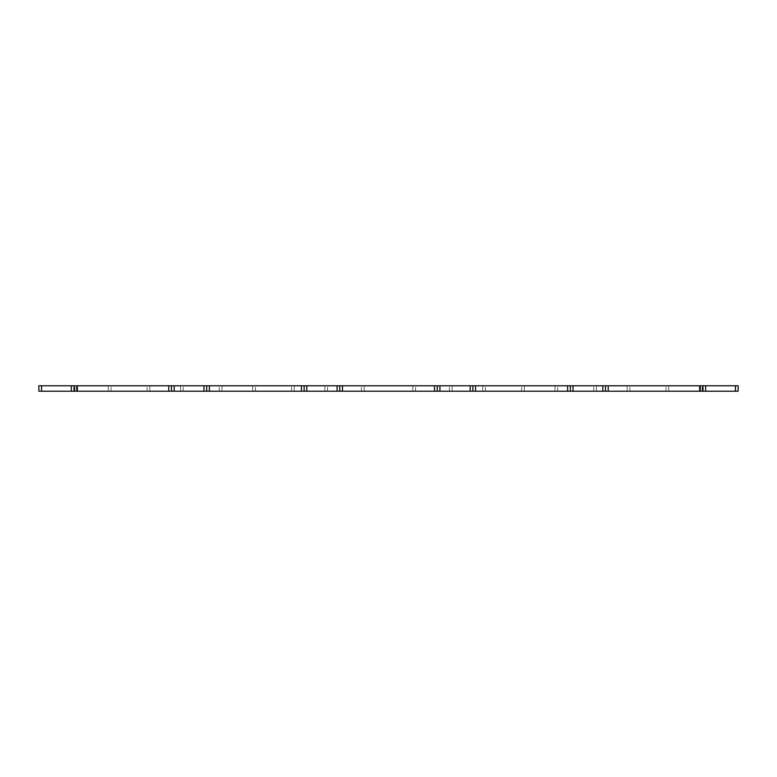 <?xml version="1.0" encoding="UTF-8"?>
<svg xmlns="http://www.w3.org/2000/svg" width="777" height="777" viewBox="0 0 777 777"><rect width="100%" height="100%" fill="white"/><g stroke="black" fill="none" stroke-linecap="round" stroke-linejoin="round"><path stroke-width="0.58" stroke-dasharray="3.88 2.91" d="M364.141 391.21L412.859 391.21L412.859 385.79L364.141 385.79L364.141 391.21L364.141 385.79L412.859 385.79L412.859 391.21L415.569 391.21L412.859 391.21L412.859 385.79L415.569 385.79L412.859 385.79L412.859 391.21L361.431 391.21L364.141 391.21L364.141 385.79L364.141 391.21L412.859 391.21L364.141 391.21C360.664 391.21 360.664 391.21 364.141 391.21M364.141 385.79L412.859 385.79C416.336 385.79 416.336 385.79 412.859 385.79L364.141 385.79C360.664 385.79 360.664 385.79 364.141 385.79M304.137 391.21L304.137 385.79L304.137 391.21L339.772 391.21L339.772 385.79L339.772 391.21L342.482 391.21L342.482 385.79L339.772 385.79L339.772 391.21L339.772 385.79L339.772 391.21L339.772 385.79L337.072 385.79L337.072 391.21L337.072 385.79L306.837 385.79L306.837 391.21L306.837 385.79L304.137 385.79L304.137 391.21L304.137 385.79L304.137 391.21L304.137 385.79L206.682 385.79L206.682 391.21L206.682 385.79L206.682 391.21L209.392 391.21L209.392 385.79L209.392 391.21L301.427 391.21L301.427 385.79L301.427 391.21L206.682 391.21L206.682 385.79L206.682 391.21L206.682 385.79L203.972 385.79L203.972 391.21L206.682 391.21L203.972 391.21L203.972 385.79L174.194 385.79L174.194 391.21L203.972 391.21L174.194 391.21L174.194 385.79L171.494 385.79L171.494 391.21L171.494 385.79L171.494 391.21L174.194 391.21L171.494 391.21L171.494 385.79L171.494 391.21L171.494 385.79L74.038 385.79L74.038 391.21L74.038 385.79L74.038 391.21L76.748 391.21L76.748 385.79L76.748 391.21L168.784 391.21L168.784 385.79L168.784 391.21L171.494 391.21L74.038 391.21L74.038 385.79L74.038 391.21L74.038 385.79L71.338 385.79L71.338 391.21L74.038 391.21L71.338 391.21L71.338 385.79L41.56 385.79L41.56 391.21L71.338 391.21L41.56 391.21L41.56 385.79L38.85 385.79L38.85 391.21L38.85 385.79L342.482 385.79L342.482 391.21L434.518 391.21L434.518 385.79L342.482 385.79L434.518 385.79L434.518 391.21L437.228 391.21L437.228 385.79L437.228 391.21L472.863 391.21L472.863 385.79L472.863 391.21L475.573 391.21L475.573 385.79L472.863 385.79L472.863 391.21L472.863 385.79L472.863 391.21L472.863 385.79L470.163 385.79L470.163 391.21L470.163 385.79L439.928 385.79L439.928 391.21L439.928 385.79L437.228 385.79L437.228 391.21L437.228 385.79L437.228 391.21L437.228 385.79L434.518 385.79L475.573 385.79L475.573 391.21L567.608 391.21L567.608 385.79L475.573 385.79L567.608 385.79L567.608 391.21L570.318 391.21L570.318 385.79L570.318 391.21L605.506 391.21L605.506 385.79L605.506 391.21L608.216 391.21L608.216 385.79L605.506 385.79L605.506 391.21L605.506 385.79L605.506 391.21L605.506 385.79L602.806 385.79L602.806 391.21L602.806 385.79L573.028 385.79L573.028 391.21L573.028 385.79L570.318 385.79L570.318 391.21L570.318 385.79L570.318 391.21L570.318 385.79L567.608 385.79L608.216 385.79L608.216 391.21L700.252 391.21L700.252 385.79L608.216 385.79L700.252 385.79L700.252 391.21L702.962 391.21L702.962 385.79L702.962 391.21L738.15 391.21L738.15 385.79L738.15 391.21L735.44 391.21L735.44 385.79L735.44 391.21L705.662 391.21L705.662 385.79L705.662 391.21L702.962 391.21L702.962 385.79L702.962 391.21L702.962 385.79L702.962 391.21L304.137 391.21M738.15 385.79L700.252 385.79L738.15 385.79M38.85 391.21L41.56 391.21L38.85 391.21M412.859 391.21C416.336 391.21 416.336 391.21 412.859 391.21M108.333 391.21C111.81 391.21 111.81 391.21 108.333 391.21L77.651 391.21C74.174 391.21 74.174 391.21 77.651 391.21L108.333 391.21C111.81 391.21 111.81 391.21 108.333 391.21L77.651 391.21C74.174 391.21 74.174 391.21 77.651 391.21L77.651 385.79C74.174 385.79 74.174 385.79 77.651 385.79L108.333 385.79C111.81 385.79 111.81 385.79 108.333 385.79L77.651 385.79L108.333 385.79C111.81 385.79 111.81 385.79 108.333 385.79L77.651 385.79C74.174 385.79 74.174 385.79 77.651 385.79L108.333 385.79L108.333 391.21L108.333 385.79L108.333 391.21L111.033 391.21L108.333 391.21L108.333 385.79L77.651 385.79L77.651 391.21L77.651 385.79L74.942 385.79L77.651 385.79L77.651 391.21L74.942 391.21L108.333 391.21L108.333 385.79L77.651 385.79L77.651 391.21L77.651 385.79L74.942 385.79L77.651 385.79L77.651 391.21L74.942 391.21L108.333 391.21L77.651 391.21L77.651 385.79L108.333 385.79L108.333 391.21L108.333 385.79L108.333 391.21L111.033 391.21L108.333 391.21M180.517 391.21C183.994 391.21 183.994 391.21 180.517 391.21L149.835 391.21C146.358 391.21 146.358 391.21 149.835 391.21L180.517 391.21C183.994 391.21 183.994 391.21 180.517 391.21L180.517 385.79C183.994 385.79 183.994 385.79 180.517 385.79L149.835 385.79C146.358 385.79 146.358 385.79 149.835 385.79L180.517 385.79C183.994 385.79 183.994 385.79 180.517 385.79L149.835 385.79C146.358 385.79 146.358 385.79 149.835 385.79L149.835 391.21C146.358 391.21 146.358 391.21 149.835 391.21L149.835 385.79L147.125 385.79L149.835 385.79L149.835 391.21L147.125 391.21L180.517 391.21L149.835 391.21L149.835 385.79L180.517 385.79L180.517 391.21L180.517 385.79L180.517 391.21L183.226 391.21L149.835 391.21L149.835 385.79L183.226 385.79L180.517 385.79L180.517 391.21L180.517 385.79L180.517 391.21L183.226 391.21L180.517 391.21L180.517 385.79L149.835 385.79L149.835 391.21L149.835 385.79L147.125 385.79L149.835 385.79L149.835 391.21L147.125 391.21L180.517 391.21M252.7 391.21C256.177 391.21 256.177 391.21 252.7 391.21L222.018 391.21C218.541 391.21 218.541 391.21 222.018 391.21L252.7 391.21C256.177 391.21 256.177 391.21 252.7 391.21L252.7 385.79C256.177 385.79 256.177 385.79 252.7 385.79L222.018 385.79C218.541 385.79 218.541 385.79 222.018 385.79L252.7 385.79C256.177 385.79 256.177 385.79 252.7 385.79L222.018 385.79C218.541 385.79 218.541 385.79 222.018 385.79L222.018 391.21C218.541 391.21 218.541 391.21 222.018 391.21L222.018 385.79L219.318 385.79L222.018 385.79L222.018 391.21L252.7 391.21L222.018 391.21L222.018 385.79L252.7 385.79L252.7 391.21L252.7 385.79L252.7 391.21L222.018 391.21L222.018 385.79L255.41 385.79L252.7 385.79L252.7 391.21L252.7 385.79L252.7 391.21L255.41 391.21L252.7 391.21L252.7 385.79L255.41 385.79L222.018 385.79L222.018 391.21L222.018 385.79L219.318 385.79L222.018 385.79L222.018 391.21L219.318 391.21L252.7 391.21M324.883 391.21C328.36 391.21 328.36 391.21 324.883 391.21L294.211 391.21C290.734 391.21 290.734 391.21 294.211 391.21L324.883 391.21C328.36 391.21 328.36 391.21 324.883 391.21L324.883 385.79C328.36 385.79 328.36 385.79 324.883 385.79L294.211 385.79C290.734 385.79 290.734 385.79 294.211 385.79L324.883 385.79C328.36 385.79 328.36 385.79 324.883 385.79L294.211 385.79C290.734 385.79 290.734 385.79 294.211 385.79L294.211 391.21C290.734 391.21 290.734 391.21 294.211 391.21L294.211 385.79L291.501 385.79L294.211 385.79L294.211 391.21L291.501 391.21L324.883 391.21L294.211 391.21L294.211 385.79L324.883 385.79L324.883 391.21L324.883 385.79L324.883 391.21L294.211 391.21L294.211 385.79L327.593 385.79L324.883 385.79L324.883 391.21L324.883 385.79L324.883 391.21L327.593 391.21L324.883 391.21L324.883 385.79L327.593 385.79L294.211 385.79L294.211 391.21L294.211 385.79L291.501 385.79L294.211 385.79L294.211 391.21L291.501 391.21L324.883 391.21M668.667 391.21L699.349 391.21L668.667 391.21C665.19 391.21 665.19 391.21 668.667 391.21C665.19 391.21 665.19 391.21 668.667 391.21L699.349 391.21C702.826 391.21 702.826 391.21 699.349 391.21L668.667 391.21L699.349 391.21C702.826 391.21 702.826 391.21 699.349 391.21L699.349 385.79L668.667 385.79C665.19 385.79 665.19 385.79 668.667 385.79L699.349 385.79C702.826 385.79 702.826 385.79 699.349 385.79C702.826 385.79 702.826 385.79 699.349 385.79L668.667 385.79C665.19 385.79 665.19 385.79 668.667 385.79L699.349 385.79L668.667 385.79L668.667 391.21L668.667 385.79L668.667 391.21L665.967 391.21L668.667 391.21L668.667 385.79L665.967 385.79L699.349 385.79L699.349 391.21L699.349 385.79L702.058 385.79L699.349 385.79L699.349 391.21L702.058 391.21L668.667 391.21L668.667 385.79L699.349 385.79L699.349 391.21L699.349 385.79L702.058 385.79L699.349 385.79L699.349 391.21L702.058 391.21L668.667 391.21L699.349 391.21L699.349 385.79L668.667 385.79L668.667 391.21L668.667 385.79L668.667 391.21L665.967 391.21L668.667 391.21M596.483 391.21L627.165 391.21L596.483 391.21C593.006 391.21 593.006 391.21 596.483 391.21C593.006 391.21 593.006 391.21 596.483 391.21L627.165 391.21C630.642 391.21 630.642 391.21 627.165 391.21L596.483 391.21L627.165 391.21C630.642 391.21 630.642 391.21 627.165 391.21L627.165 385.79L596.483 385.79C593.006 385.79 593.006 385.79 596.483 385.79L627.165 385.79C630.642 385.79 630.642 385.79 627.165 385.79C630.642 385.79 630.642 385.79 627.165 385.79L596.483 385.79C593.006 385.79 593.006 385.79 596.483 385.79L627.165 385.79L596.483 385.79L596.483 391.21L596.483 385.79L596.483 391.21L593.774 391.21L596.483 391.21L596.483 385.79L593.774 385.79L627.165 385.79L627.165 391.21L627.165 385.79L629.875 385.79L627.165 385.79L627.165 391.21L629.875 391.21L596.483 391.21L596.483 385.79L627.165 385.79L627.165 391.21L627.165 385.79L629.875 385.79L627.165 385.79L627.165 391.21L629.875 391.21L596.483 391.21L627.165 391.21L627.165 385.79L596.483 385.79L596.483 391.21L596.483 385.79L596.483 391.21L593.774 391.21L596.483 391.21M524.3 391.21L554.982 391.21L524.3 391.21C520.823 391.21 520.823 391.21 524.3 391.21C520.823 391.21 520.823 391.21 524.3 391.21L554.982 391.21C558.459 391.21 558.459 391.21 554.982 391.21L524.3 391.21L554.982 391.21C558.459 391.21 558.459 391.21 554.982 391.21L554.982 385.79L524.3 385.79C520.823 385.79 520.823 385.79 524.3 385.79L554.982 385.79C558.459 385.79 558.459 385.79 554.982 385.79C558.459 385.79 558.459 385.79 554.982 385.79L524.3 385.79C520.823 385.79 520.823 385.79 524.3 385.79L554.982 385.79L524.3 385.79L524.3 391.21L524.3 385.79L524.3 391.21L521.59 391.21L524.3 391.21L524.3 385.79L521.59 385.79L554.982 385.79L554.982 391.21L554.982 385.79L557.682 385.79L554.982 385.79L554.982 391.21L557.682 391.21L524.3 391.21L524.3 385.79L554.982 385.79L554.982 391.21L554.982 385.79L557.682 385.79L554.982 385.79L554.982 391.21L557.682 391.21L524.3 391.21L554.982 391.21L554.982 385.79L524.3 385.79L524.3 391.21L524.3 385.79L524.3 391.21L521.59 391.21L524.3 391.21M452.117 391.21L482.789 391.21L452.117 391.21C448.64 391.21 448.64 391.21 452.117 391.21C448.64 391.21 448.64 391.21 452.117 391.21L482.789 391.21C486.266 391.21 486.266 391.21 482.789 391.21L452.117 391.21L482.789 391.21C486.266 391.21 486.266 391.21 482.789 391.21L482.789 385.79L452.117 385.79C448.64 385.79 448.64 385.79 452.117 385.79L482.789 385.79C486.266 385.79 486.266 385.79 482.789 385.79C486.266 385.79 486.266 385.79 482.789 385.79L452.117 385.79C448.64 385.79 448.64 385.79 452.117 385.79L482.789 385.79L452.117 385.79L452.117 391.21L452.117 385.79L452.117 391.21L449.407 391.21L452.117 391.21L452.117 385.79L449.407 385.79L482.789 385.79L482.789 391.21L482.789 385.79L485.499 385.79L482.789 385.79L482.789 391.21L485.499 391.21L452.117 391.21L452.117 385.79L482.789 385.79L482.789 391.21L482.789 385.79L485.499 385.79L482.789 385.79L482.789 391.21L485.499 391.21L452.117 391.21L482.789 391.21L482.789 385.79L452.117 385.79L452.117 391.21L452.117 385.79L452.117 391.21L449.407 391.21L452.117 391.21M668.667 385.79L665.967 385.79L668.667 385.79M524.3 385.79L521.59 385.79L524.3 385.79M452.117 385.79L449.407 385.79L452.117 385.79M596.483 385.79L593.774 385.79L596.483 385.79M108.333 385.79L111.033 385.79L108.333 385.79M415.569 391.21L415.569 385.79M361.431 391.21L361.431 385.79M702.058 391.21L702.058 385.79L702.058 391.21M665.967 391.21L665.967 385.79L665.967 391.21M147.125 391.21L147.125 385.79L147.125 391.21M183.226 391.21L183.226 385.79L183.226 391.21M557.682 391.21L557.682 385.79L557.682 391.21M521.59 391.21L521.59 385.79L521.59 391.21M219.318 391.21L219.318 385.79L219.318 391.21M255.41 391.21L255.41 385.79L255.41 391.21M291.501 391.21L291.501 385.79L291.501 391.21M327.593 391.21L327.593 385.79L327.593 391.21M74.942 391.21L74.942 385.79L74.942 391.21M111.033 391.21L111.033 385.79L111.033 391.21M629.875 391.21L629.875 385.79L629.875 391.21M593.774 391.21L593.774 385.79L593.774 391.21M485.499 391.21L485.499 385.79L485.499 391.21M449.407 391.21L449.407 385.79L449.407 391.21"/><path stroke-width="1.17" d="M74.038 385.79L74.038 391.21L71.338 391.21L71.338 385.79L76.748 385.79L76.748 391.21L74.038 391.21L74.038 385.79L71.338 385.79L71.338 391.21L41.56 391.21L41.56 385.79L71.338 385.79L41.56 385.79L41.56 391.21L38.85 391.21L38.85 385.79L41.56 385.79L38.85 385.79L38.85 391.21L76.748 391.21L76.748 385.79L168.784 385.79L168.784 391.21L76.748 391.21L168.784 391.21L168.784 385.79L174.194 385.79L174.194 391.21L171.494 391.21L171.494 385.79L171.494 391.21L168.784 391.21L174.194 391.21L174.194 385.79L203.972 385.79L203.972 391.21L174.194 391.21L203.972 391.21L203.972 385.79L206.682 385.79L206.682 391.21L203.972 391.21L206.682 391.21L206.682 385.79L306.837 385.79L306.837 391.21L304.137 391.21L304.137 385.79L304.137 391.21L301.427 391.21L301.427 385.79L301.427 391.21L209.392 391.21L209.392 385.79L209.392 391.21L206.682 391.21L306.837 391.21L306.837 385.79L337.072 385.79L337.072 391.21L306.837 391.21L337.072 391.21L337.072 385.79L339.772 385.79L339.772 391.21L337.072 391.21L339.772 391.21L339.772 385.79L437.228 385.79L437.228 391.21L434.518 391.21L434.518 385.79L434.518 391.21L342.482 391.21L342.482 385.79L342.482 391.21L339.772 391.21L437.228 391.21L437.228 385.79L439.928 385.79L439.928 391.21L437.228 391.21L439.928 391.21L439.928 385.79L470.163 385.79L470.163 391.21L439.928 391.21L470.163 391.21L470.163 385.79L472.863 385.79L472.863 391.21L470.163 391.21L472.863 391.21L472.863 385.79L570.318 385.79L570.318 391.21L567.608 391.21L567.608 385.79L567.608 391.21L475.573 391.21L475.573 385.79L475.573 391.21L472.863 391.21L570.318 391.21L570.318 385.79L573.028 385.79L573.028 391.21L570.318 391.21L573.028 391.21L573.028 385.79L602.806 385.79L602.806 391.21L573.028 391.21L602.806 391.21L602.806 385.79L605.506 385.79L605.506 391.21L602.806 391.21L605.506 391.21L605.506 385.79L705.662 385.79L705.662 391.21L702.962 391.21L702.962 385.79L702.962 391.21L700.252 391.21L700.252 385.79L700.252 391.21L608.216 391.21L608.216 385.79L608.216 391.21L605.506 391.21L705.662 391.21L705.662 385.79L735.44 385.79L735.44 391.21L705.662 391.21L735.44 391.21L735.44 385.79L738.15 385.79L738.15 391.21L735.44 391.21L738.15 391.21L738.15 385.79L74.038 385.79"/></g></svg>
